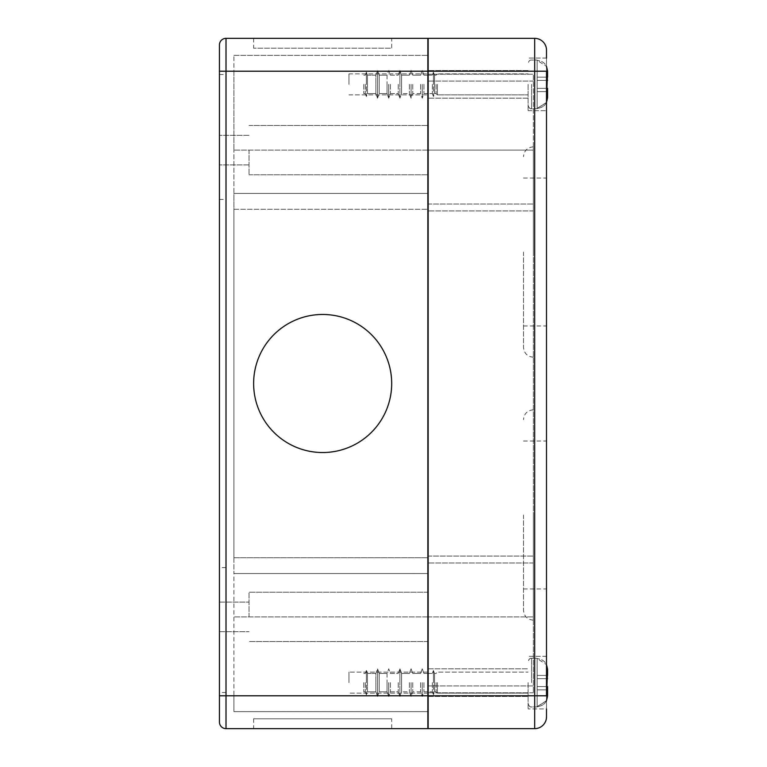 <?xml version="1.0" encoding="UTF-8"?>
<svg xmlns="http://www.w3.org/2000/svg" width="767" height="767" viewBox="0 0 767 767"><rect width="100%" height="100%" fill="white"/><g stroke="black" fill="none" stroke-linecap="round" stroke-linejoin="round"><path stroke-width="0.58" stroke-dasharray="3.83 2.88" d="M219.439 150.111L219.439 135.318L219.439 150.111M249.026 150.111L249.026 174.771L249.026 150.111M226.016 136.967L226.016 74.504L226.016 136.967M219.439 136.967L219.439 74.504L219.439 136.967M249.026 616.889L249.026 592.229L249.026 616.889M219.439 616.889L219.439 631.682L219.439 616.889M219.439 630.033L219.439 692.496L219.439 630.033M226.016 630.033L226.016 692.496L226.016 630.033M226.016 38.35L226.016 71.226L219.439 71.226L219.439 44.927A6.577 6.577 0 0 1 226.016 38.35L427.842 38.35L427.842 728.65L226.016 728.65A6.577 6.577 0 0 1 219.439 722.073A6.577 6.577 0 0 0 226.016 728.65L226.016 695.774L427.842 695.774L427.842 711.623L427.842 592.229L427.842 695.774L233.906 695.774L233.906 573.563L427.842 573.563L427.842 616.889L427.842 557.714L427.842 573.563L233.906 573.563L233.906 711.623L427.842 711.623L233.906 711.623L233.906 695.774L427.842 695.774M391.688 38.35L253.628 38.35L391.688 38.35L391.688 48.216L253.628 48.216L391.688 48.216M253.628 38.35L253.628 48.216M391.688 383.5A69.03 69.03 0 0 0 322.658 314.47A69.03 69.03 0 0 0 253.628 383.5A69.03 69.03 0 0 1 322.658 314.47A69.03 69.03 0 0 1 391.688 383.5A69.03 69.03 0 0 0 322.658 314.47A69.03 69.03 0 0 0 253.628 383.5A69.03 69.03 0 0 0 322.658 452.53A69.03 69.03 0 0 0 391.688 383.5A69.03 69.03 0 0 1 322.658 452.53A69.03 69.03 0 0 1 253.628 383.5A69.03 69.03 0 0 0 322.658 452.53A69.03 69.03 0 0 0 391.688 383.5M391.688 718.784L253.628 718.784L391.688 718.784L391.688 728.65L253.628 728.65L391.688 728.65M253.628 718.784L253.628 728.65M427.842 84.37L427.842 73.853L427.842 84.37M348.956 84.37L348.956 73.853L348.956 84.37M348.956 682.63L348.956 672.113L348.956 682.63M427.842 682.63L427.842 672.113L427.842 682.63M219.439 71.226L219.439 722.073M427.842 209.286L427.842 557.714L427.842 209.286L233.906 209.286L233.906 193.437L427.842 193.437L233.906 193.437L233.906 150.111L233.906 557.714L233.906 209.286L427.842 209.286M427.842 71.226L233.906 71.226L233.906 150.111L233.906 55.377L233.906 71.226L427.842 71.226L427.842 55.377L427.842 71.226L226.016 71.226L226.016 695.774L219.439 695.774M233.906 55.377L427.842 55.377L233.906 55.377M427.842 193.437L233.906 193.437L427.842 193.437M233.906 557.714L233.906 573.563L233.906 557.714L427.842 557.714L233.906 557.714M427.842 573.563L233.906 573.563L427.842 573.563M528.099 84.37L528.099 110.669L528.099 84.37M547.561 91.599L537.14 91.599L537.14 88.31L546.9 88.31L537.14 88.31L537.14 91.599L547.561 91.599L547.561 88.31L547.561 97.697L547.561 88.31L537.14 88.31L546.9 88.31L547.561 71.043C547.024 64.61 543.554 61.053 537.14 60.363L537.14 60.363C543.535 61.034 547.005 64.591 547.561 71.043L547.561 80.43L546.9 80.43L546.9 88.31L547.561 88.31L537.14 88.31L547.561 88.31L547.561 97.697L547.561 88.31L547.561 91.599L537.14 91.599L537.14 108.377C543.535 107.706 547.005 104.149 547.561 97.697C547.024 104.13 543.554 107.687 537.14 108.377L546.507 102.404L537.14 108.693L537.14 60.363L537.14 88.31L537.14 80.43L546.9 80.43L537.14 80.43L537.14 77.141L537.14 80.43L547.561 80.43L547.561 71.043L547.561 80.43L537.14 80.43L537.14 88.31L547.561 88.31L547.561 91.599L537.14 91.599L537.14 108.377L537.14 60.363L537.14 77.141L547.561 77.141L547.561 80.43L537.14 80.43L546.9 80.43L537.14 80.43L537.14 77.141L547.561 77.141L547.561 80.43L547.561 71.043C547.005 64.591 543.535 61.034 537.14 60.363L537.14 77.141L547.561 77.141L537.14 77.141L537.14 60.363L537.14 84.37L537.14 60.363L546.507 66.336M437.372 84.37L437.372 94.887L437.372 84.37M436.059 84.37L436.059 93.574L436.059 84.37M434.505 93.574L434.505 84.37L434.505 93.574L433.432 96.537L433.432 72.203L433.432 96.537L434.505 93.574L434.505 75.166L434.505 93.574L436.059 93.574L437.372 94.887L528.099 94.887L437.372 94.887L436.059 93.574L434.505 93.574M434.505 75.166L433.432 72.203L433.432 84.37L433.432 72.203L434.505 75.166L434.505 84.37L434.505 75.166L436.059 75.166L437.372 73.853L528.099 73.853L437.372 73.853L436.059 75.166L434.505 75.166M432.358 84.37L432.358 93.574L432.358 84.37M423.93 84.37L423.93 93.574L423.93 84.37M422.253 84.37L422.253 98.176L422.253 84.37M420.584 84.37L420.584 93.574L420.584 84.37M412.751 84.37L412.751 93.574L412.751 84.37M411.083 84.37L411.083 98.176L411.083 84.37M409.405 84.37L409.405 93.574L409.405 84.37M427.842 93.574L423.93 93.574L422.253 98.176L420.584 93.574L412.751 93.574L411.083 98.176L409.405 93.574L401.582 93.574L401.582 84.37L401.582 93.574L399.904 98.176L399.904 70.564L399.904 98.176L401.582 93.574L401.582 75.166L401.582 93.574L409.405 93.574L411.083 98.176L412.751 93.574L420.584 93.574L422.253 98.176L423.93 93.574L432.358 93.574L433.432 96.537L432.358 93.574L428.168 93.574M427.842 75.166L423.93 75.166L422.253 70.564L420.584 75.166L412.751 75.166L411.083 70.564L409.405 75.166L401.582 75.166L399.904 70.564L399.904 84.37L399.904 70.564L401.582 75.166L401.582 84.37L401.582 75.166L409.405 75.166L411.083 70.564L412.751 75.166L420.584 75.166L422.253 70.564L423.93 75.166L432.358 75.166L433.432 72.203L432.358 75.166L428.168 75.166M398.226 84.37L398.226 93.574L398.226 84.37M390.403 84.37L390.403 93.574L390.403 84.37M388.725 84.37L388.725 98.176L388.725 84.37M387.047 84.37L387.047 93.574L388.725 98.176L387.047 93.574L387.047 75.166L388.725 70.564L387.047 75.166L387.047 84.37M379.224 93.574L379.224 84.37L379.224 93.574L377.546 98.176L377.546 70.564L377.546 98.176L377.546 70.564L377.546 98.176L375.878 93.574L375.878 84.37L375.878 93.574L377.546 98.176L379.224 93.574L379.224 75.166L379.224 93.574L387.047 93.574L379.224 93.574M379.224 75.166L377.546 70.564L375.878 75.166L375.878 84.37L375.878 75.166L377.546 70.564L379.224 75.166L379.224 84.37L379.224 75.166L387.047 75.166L379.224 75.166M367.451 93.574L367.451 84.37L367.451 93.574L366.377 96.537L366.377 72.203L366.377 96.537L367.451 93.574L367.451 75.166L367.451 93.574L375.878 93.574L375.878 84.37L375.878 93.574L367.451 93.574M367.451 75.166L366.377 72.203L366.377 84.37L366.377 72.203L367.451 75.166L367.451 84.37L367.451 75.166L375.878 75.166L375.878 84.37L375.878 75.166L367.451 75.166M365.293 84.37L365.293 93.574L365.293 84.37M363.74 84.37L363.74 93.574L363.74 84.37M528.099 682.63L528.099 708.929L528.099 682.63M547.561 689.859L537.14 689.859L537.14 686.57L546.9 686.57L537.14 686.57L537.14 689.859L547.561 689.859L547.561 686.57L547.561 695.957L547.561 686.57L537.14 686.57L546.9 686.57L547.561 669.303C547.024 662.87 543.554 659.313 537.14 658.623L537.14 658.623C543.535 659.294 547.005 662.851 547.561 669.303L547.561 678.69L546.9 678.69L546.9 686.57L547.561 686.57L537.14 686.57L547.561 686.57L547.561 695.957L547.561 686.57L547.561 689.859L537.14 689.859L537.14 706.637C543.535 705.966 547.005 702.409 547.561 695.957C547.024 702.39 543.554 705.947 537.14 706.637L546.507 700.664L537.14 706.953L537.14 658.623L537.14 686.57L537.14 678.69L546.9 678.69L537.14 678.69L537.14 675.401L537.14 678.69L547.561 678.69L547.561 669.303L547.561 678.69L537.14 678.69L537.14 686.57L547.561 686.57L547.561 689.859L537.14 689.859L537.14 706.637L537.14 658.623L537.14 675.401L547.561 675.401L547.561 678.69L537.14 678.69L546.9 678.69L537.14 678.69L537.14 675.401L547.561 675.401L547.561 678.69L547.561 669.303C547.005 662.851 543.535 659.294 537.14 658.623L537.14 675.401L547.561 675.401L537.14 675.401L537.14 658.623L537.14 682.63L537.14 658.623L546.507 664.596M437.372 682.63L437.372 693.147L437.372 682.63M436.059 682.63L436.059 691.834L436.059 682.63M434.505 691.834L434.505 682.63L434.505 691.834L433.432 694.797L433.432 670.463L433.432 694.797L434.505 691.834L434.505 673.426L434.505 691.834L436.059 691.834L437.372 693.147L528.099 693.147L437.372 693.147L436.059 691.834L434.505 691.834M434.505 673.426L433.432 670.463L433.432 682.63L433.432 670.463L434.505 673.426L434.505 682.63L434.505 673.426L436.059 673.426L437.372 672.113L528.099 672.113L437.372 672.113L436.059 673.426L434.505 673.426M432.358 682.63L432.358 691.834L432.358 682.63M423.93 682.63L423.93 691.834L423.93 682.63M422.253 682.63L422.253 696.436L422.253 682.63M420.584 682.63L420.584 691.834L420.584 682.63M412.751 682.63L412.751 691.834L412.751 682.63M411.083 682.63L411.083 696.436L411.083 682.63M409.405 682.63L409.405 691.834L409.405 682.63M427.842 691.834L423.93 691.834L422.253 696.436L420.584 691.834L412.751 691.834L411.083 696.436L409.405 691.834L401.582 691.834L401.582 682.63L401.582 691.834L399.904 696.436L399.904 668.824L399.904 696.436L401.582 691.834L401.582 673.426L401.582 691.834L409.405 691.834L411.083 696.436L412.751 691.834L420.584 691.834L422.253 696.436L423.93 691.834L432.358 691.834L433.432 694.797L432.358 691.834L428.168 691.834M427.842 673.426L423.93 673.426L422.253 668.824L420.584 673.426L412.751 673.426L411.083 668.824L409.405 673.426L401.582 673.426L399.904 668.824L399.904 682.63L399.904 668.824L401.582 673.426L401.582 682.63L401.582 673.426L409.405 673.426L411.083 668.824L412.751 673.426L420.584 673.426L422.253 668.824L423.93 673.426L432.358 673.426L433.432 670.463L432.358 673.426L428.168 673.426M398.226 682.63L398.226 691.834L398.226 682.63M390.403 682.63L390.403 691.834L390.403 682.63M388.725 682.63L388.725 696.436L388.725 682.63M387.047 682.63L387.047 691.834L388.725 696.436L387.047 691.834L387.047 673.426L388.725 668.824L387.047 673.426L387.047 682.63M379.224 691.834L379.224 682.63L379.224 691.834L377.546 696.436L377.546 668.824L377.546 696.436L377.546 668.824L377.546 696.436L375.878 691.834L375.878 682.63L375.878 691.834L377.546 696.436L379.224 691.834L379.224 673.426L379.224 691.834L387.047 691.834L379.224 691.834M379.224 673.426L377.546 668.824L375.878 673.426L375.878 682.63L375.878 673.426L377.546 668.824L379.224 673.426L379.224 682.63L379.224 673.426L387.047 673.426L379.224 673.426M367.451 691.834L367.451 682.63L367.451 691.834L366.377 694.797L366.377 670.463L366.377 694.797L367.451 691.834L367.451 673.426L367.451 691.834L375.878 691.834L375.878 682.63L375.878 691.834L367.451 691.834M367.451 673.426L366.377 670.463L366.377 682.63L366.377 670.463L367.451 673.426L367.451 682.63L367.451 673.426L375.878 673.426L375.878 682.63L375.878 673.426L367.451 673.426M365.293 682.63L365.293 691.834L365.293 682.63M363.74 682.63L363.74 691.834L363.74 682.63M547.561 686.57L537.14 686.57L537.14 678.69L547.561 678.69M547.561 88.31L537.14 88.31L537.14 80.43L547.561 80.43M533.362 514.983L533.362 620.177L533.362 514.983M523.497 514.983L523.497 610.311L523.497 514.983M533.362 252.017L533.362 146.823L533.362 252.017M523.497 252.017L523.497 347.346L523.497 252.017M546.507 58.071L528.099 58.071L546.507 58.071L546.507 695.774L428.168 695.774L428.168 728.65L534.676 728.65A11.831 11.831 0 0 0 546.507 716.819L546.507 682.63L546.507 708.929L546.507 682.63L546.507 708.929L528.099 708.929L546.507 708.929M546.507 514.983L546.507 588.951L546.507 514.983M546.507 252.017L546.507 178.049L546.507 252.017M428.168 682.63L428.168 696.436L428.168 682.63M428.168 84.37L428.168 98.176L428.168 84.37M546.507 682.63L546.507 656.331L546.507 682.63M534.676 728.65L534.676 71.226L546.507 71.226L546.507 50.181A11.831 11.831 0 0 0 534.676 38.35L428.168 38.35L428.168 695.774M428.168 150.111L428.168 692.822L428.168 150.111L533.362 150.111L533.362 74.178L533.362 692.822L533.362 150.111L428.168 150.111M428.168 74.178L533.362 74.178L428.168 74.178M428.168 204.022L533.362 204.022L428.168 204.022M533.362 562.978L428.168 562.978L533.362 562.978M533.362 692.822L428.168 692.822L533.362 692.822M427.842 150.111L233.906 150.111L427.842 150.111M427.842 616.889L233.906 616.889L427.842 616.889M531.579 84.37L531.579 108.693L531.579 84.37M531.579 682.63L531.579 658.307L531.579 682.63M428.168 71.226L534.676 71.226L534.676 38.35M533.362 81.081L428.168 81.081L533.362 81.081M533.362 210.925L428.168 210.925L533.362 210.925M428.168 556.075L533.362 556.075L428.168 556.075M428.168 616.889L533.362 616.889L428.168 616.889M428.168 685.919L533.362 685.919L428.168 685.919M249.026 135.318L219.439 135.318L249.026 135.318M219.439 74.504L226.016 74.504M219.439 602.095L249.026 602.095L219.439 602.095M226.016 567.58L219.439 567.58M249.026 125.462L427.842 125.462L249.026 125.462M427.842 592.229L249.026 592.229L427.842 592.229M348.956 73.853L427.842 73.853L348.956 73.853M427.842 672.113L348.956 672.113L427.842 672.113M249.026 164.905L219.439 164.905L249.026 164.905M219.439 199.42L226.016 199.42M219.439 631.682L249.026 631.682L219.439 631.682M226.016 692.496L219.439 692.496M249.026 174.771L427.842 174.771L249.026 174.771M427.842 641.538L249.026 641.538L427.842 641.538M348.956 94.887L427.842 94.887L348.956 94.887M427.842 693.147L348.956 693.147L427.842 693.147M531.579 60.047C529.892 59.855 528.731 61.015 528.099 63.517C528.731 61.015 529.892 59.855 531.579 60.047L537.14 60.047L531.579 60.047M537.14 108.693L531.579 108.693C529.892 108.885 528.731 107.725 528.099 105.223C529.057 108.022 530.208 109.182 531.579 108.693L537.14 108.693M398.226 93.574L399.904 98.176L398.226 93.574L390.403 93.574L388.725 98.176L390.403 93.574L398.226 93.574M365.293 93.574L366.377 96.537L365.293 93.574L363.74 93.574L365.293 93.574M398.226 75.166L399.904 70.564L398.226 75.166L390.403 75.166L388.725 70.564L390.403 75.166L398.226 75.166M365.293 75.166L366.377 72.203L365.293 75.166L363.74 75.166L365.293 75.166M531.579 658.307C529.892 658.115 528.731 659.275 528.099 661.777C529.057 658.978 530.208 657.818 531.579 658.307L537.14 658.307L531.579 658.307M537.14 706.953L531.579 706.953C530.208 707.442 529.057 706.282 528.099 703.483C528.731 705.985 529.892 707.145 531.579 706.953L537.14 706.953M398.226 691.834L399.904 696.436L398.226 691.834L390.403 691.834L388.725 696.436L390.403 691.834L398.226 691.834M365.293 691.834L366.377 694.797L365.293 691.834L363.74 691.834L365.293 691.834M398.226 673.426L399.904 668.824L398.226 673.426L390.403 673.426L388.725 668.824L390.403 673.426L398.226 673.426M365.293 673.426L366.377 670.463L365.293 673.426L363.74 673.426L365.293 673.426M533.362 620.177C527.38 619.583 524.091 616.294 523.497 610.311M533.362 357.201C527.38 356.617 524.091 353.328 523.497 347.346M528.099 110.669L546.507 110.669L528.099 110.669M523.497 588.951L546.507 588.951M523.497 325.975L546.507 325.975M428.168 696.436L528.099 696.436L428.168 696.436M528.099 98.176L428.168 98.176L528.099 98.176M546.507 656.331L528.099 656.331L546.507 656.331M523.497 441.025L546.507 441.025M523.497 178.049L546.507 178.049M428.168 668.824L528.099 668.824L428.168 668.824M528.099 70.564L428.168 70.564L528.099 70.564M533.362 409.799C527.38 410.383 524.091 413.672 523.497 419.654M533.362 146.823C527.38 147.417 524.091 150.706 523.497 156.689"/><path stroke-width="1.15" d="M253.628 383.5A69.03 69.03 0 0 1 322.658 314.47A69.03 69.03 0 0 1 391.688 383.5A69.03 69.03 0 0 1 322.658 452.53A69.03 69.03 0 0 1 253.628 383.5M226.016 728.65A6.577 6.577 0 0 1 219.439 722.073L219.439 44.927A6.577 6.577 0 0 1 226.016 38.35L427.842 38.35L427.842 728.65L226.016 728.65L226.016 38.35A6.577 6.577 0 0 0 219.439 44.927M547.561 91.599L547.561 97.697L546.507 102.404L547.561 97.697L547.561 88.31L546.9 88.31L547.561 71.043L547.561 77.141L547.561 71.043L546.507 66.336M547.561 689.859L547.561 695.957L546.507 700.664L547.561 695.957L547.561 686.57L546.9 686.57L547.561 669.303L547.561 675.401L547.561 669.303L546.507 664.596M547.561 678.69L546.9 678.69L546.9 686.57L547.561 686.57M547.561 80.43L546.9 80.43L546.9 88.31L547.561 88.31M546.507 708.929L546.507 716.819A11.831 11.831 0 0 1 534.676 728.65L428.168 728.65L428.168 38.35L534.676 38.35L534.676 728.65M534.676 38.35A11.831 11.831 0 0 1 546.507 50.181L546.507 58.071M428.168 71.226L546.507 71.226L546.507 695.774L428.168 695.774M219.439 71.226L427.842 71.226M219.439 695.774L427.842 695.774"/></g></svg>
